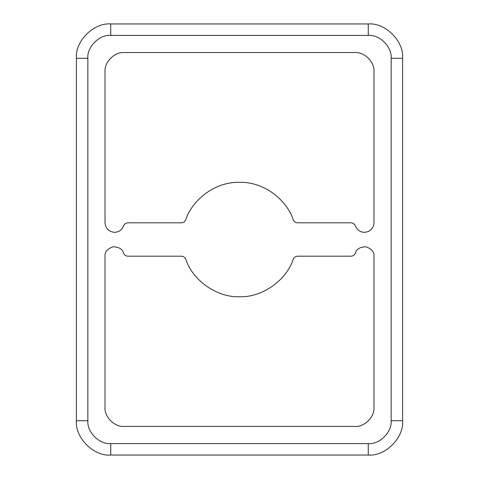<?xml version="1.0" encoding="UTF-8"?>
<svg xmlns="http://www.w3.org/2000/svg" width="479" height="479" viewBox="0 0 479 479"><rect width="100%" height="100%" fill="white"/><g stroke="black" fill="none" stroke-linecap="round" stroke-linejoin="round"><path stroke-width="0.72" d="M239.5 296.729C217.298 297.722 192.558 280.484 185.81 259.307C192.558 280.484 217.298 297.722 239.5 296.729C261.702 297.722 286.442 280.484 293.19 259.307C286.442 280.484 261.702 297.722 239.5 296.729M364.441 232.345C370.195 231.74 373.375 228.561 373.979 222.807C373.375 228.561 370.195 231.74 364.441 232.345C360.118 232.105 357.118 229.986 355.448 225.986C357.118 229.986 360.118 232.105 364.441 232.345M114.559 232.345C118.882 232.105 121.882 229.986 123.552 225.986C121.882 229.986 118.882 232.105 114.559 232.345C108.805 231.74 105.625 228.561 105.021 222.807C105.625 228.561 108.805 231.74 114.559 232.345M110.745 443.602L368.255 443.602C379.584 444.626 392.169 432.04 391.145 420.712L391.145 58.288C392.169 46.96 379.584 34.374 368.255 35.398L110.745 35.398C99.416 34.374 86.831 46.96 87.855 58.288L87.855 420.712C86.831 432.04 99.416 444.626 110.745 443.602L110.745 455.05L368.255 455.05C385.248 456.583 404.126 437.704 402.594 420.712C404.126 437.704 385.248 456.583 368.255 455.05L110.745 455.05C93.752 456.583 74.874 437.704 76.406 420.712C74.874 437.704 93.752 456.583 110.745 455.05L110.745 443.602C99.416 444.626 86.831 432.04 87.855 420.712L76.406 420.712L76.406 58.288L76.406 420.712L87.855 420.712L87.855 58.288L76.406 58.288C74.874 41.296 93.752 22.417 110.745 23.95C93.752 22.417 74.874 41.296 76.406 58.288L87.855 58.288C86.831 46.96 99.416 34.374 110.745 35.398L110.745 23.95L368.255 23.95L110.745 23.95L110.745 35.398L368.255 35.398L368.255 23.95C385.248 22.417 404.126 41.296 402.594 58.288C404.126 41.296 385.248 22.417 368.255 23.95L368.255 35.398C379.584 34.374 392.169 46.96 391.145 58.288L402.594 58.288L402.594 420.712L391.145 420.712C392.169 432.04 379.584 444.626 368.255 443.602L368.255 455.05L368.255 443.602L110.745 443.602M124.097 52.564L354.903 52.564C364.345 51.708 374.835 62.198 373.979 71.64L373.979 222.807L373.979 71.64C374.835 62.198 364.345 51.708 354.903 52.564L124.097 52.564C114.655 51.708 104.165 62.198 105.021 71.64C104.165 62.198 114.655 51.708 124.097 52.564M355.448 225.986C354.616 223.986 353.119 222.927 350.957 222.807L297.663 222.807C295.525 222.693 294.034 221.657 293.19 219.693C288.118 203.162 267.396 181.948 239.5 182.271C211.604 181.948 190.882 203.162 185.81 219.693C184.966 221.657 183.475 222.693 181.337 222.807L128.043 222.807C125.881 222.927 124.384 223.986 123.552 225.986C124.384 223.986 125.881 222.927 128.043 222.807L181.337 222.807C183.475 222.693 184.966 221.657 185.81 219.693C190.882 203.162 211.604 181.948 239.5 182.271C267.396 181.948 288.118 203.162 293.19 219.693C294.034 221.657 295.525 222.693 297.663 222.807L350.957 222.807C353.119 222.927 354.616 223.986 355.448 225.986M105.021 222.807L105.021 71.64L105.021 222.807M350.957 256.193C353.119 256.073 354.616 255.014 355.448 253.014C356.502 249.026 360.034 246.948 366.058 246.793C371.68 248.948 374.321 252.08 373.979 256.193L373.979 407.36C374.835 416.802 364.345 427.292 354.903 426.436L124.097 426.436C114.655 427.292 104.165 416.802 105.021 407.36L105.021 256.193C104.679 252.08 107.32 248.948 112.942 246.793C118.966 246.948 122.498 249.026 123.552 253.014C124.384 255.014 125.881 256.073 128.043 256.193L181.337 256.193C183.475 256.307 184.966 257.343 185.81 259.307C184.966 257.343 183.475 256.307 181.337 256.193L128.043 256.193C125.881 256.073 124.384 255.014 123.552 253.014C122.498 249.026 118.966 246.948 112.942 246.793C107.32 248.948 104.679 252.08 105.021 256.193L105.021 407.36C104.165 416.802 114.655 427.292 124.097 426.436L354.903 426.436C364.345 427.292 374.835 416.802 373.979 407.36L373.979 256.193C374.321 252.08 371.68 248.948 366.058 246.793C360.034 246.948 356.502 249.026 355.448 253.014C354.616 255.014 353.119 256.073 350.957 256.193L297.663 256.193L350.957 256.193M293.19 259.307C294.034 257.343 295.525 256.307 297.663 256.193C295.525 256.307 294.034 257.343 293.19 259.307M402.594 420.712L402.594 58.288L391.145 58.288L391.145 420.712L402.594 420.712"/></g></svg>
